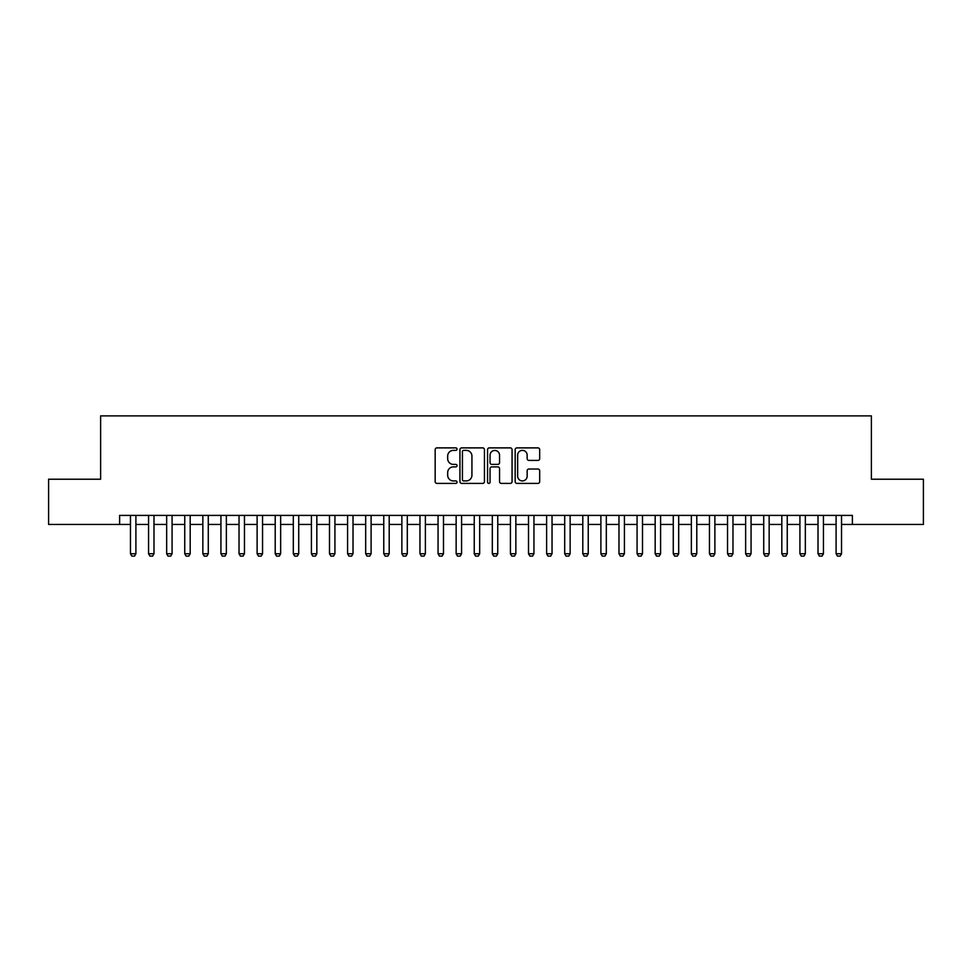 <?xml version="1.0" encoding="UTF-8"?>
<svg xmlns="http://www.w3.org/2000/svg" width="972" height="972" viewBox="0 0 972 972"><rect width="100%" height="100%" fill="white"/><g stroke="black" fill="none" stroke-linecap="round" stroke-linejoin="round"><path stroke-width="1.46" d="M457.047 449.125A1.239 1.239 0 0 0 455.807 447.885L436.938 447.885A1.774 1.774 0 0 0 435.164 449.659L435.164 481.626A1.774 1.774 0 0 0 436.938 483.4L455.807 483.4A1.239 1.239 0 0 0 457.047 482.161A1.239 1.239 0 0 0 455.807 480.921L453.365 480.921A5.686 5.686 0 0 1 447.679 475.235L447.679 472.574A5.686 5.686 0 0 1 453.365 466.888L455.807 466.888A1.239 1.239 0 0 0 457.047 465.649A1.239 1.239 0 0 0 455.807 464.397L453.365 464.397A5.686 5.686 0 0 1 447.679 458.723L447.679 456.05A5.686 5.686 0 0 1 453.365 450.376L455.807 450.376A1.239 1.239 0 0 0 457.047 449.125M537.905 460.412A1.774 1.774 0 0 0 539.679 458.626L539.679 449.659A1.774 1.774 0 0 0 537.905 447.885L516.946 447.885A1.774 1.774 0 0 0 515.172 449.659L515.172 481.626A1.774 1.774 0 0 0 516.946 483.4L537.905 483.4A1.774 1.774 0 0 0 539.679 481.626L539.679 470.8A1.774 1.774 0 0 0 537.905 469.014L528.938 469.014A1.774 1.774 0 0 0 527.152 470.8L527.152 476.171A4.751 4.751 0 0 1 522.401 480.921A4.751 4.751 0 0 1 517.651 476.171L517.651 455.127A4.751 4.751 0 0 1 522.401 450.376A4.751 4.751 0 0 1 527.152 455.127L527.152 458.626A1.774 1.774 0 0 0 528.938 460.412L537.905 460.412M119.617 524.443L48.6 524.443L48.6 479.22L100.614 479.22L100.614 415.895L871.386 415.895L871.386 479.22L923.4 479.22L923.4 524.443L852.383 524.443L852.383 515.403L119.617 515.403L119.617 524.443L130.467 524.443M484.445 449.659A1.774 1.774 0 0 0 482.671 447.885L461.712 447.885A1.774 1.774 0 0 0 459.938 449.659L459.938 481.626A1.774 1.774 0 0 0 461.712 483.4L482.671 483.4A1.774 1.774 0 0 0 484.445 481.626L484.445 449.659M489.329 447.885L510.288 447.885A1.774 1.774 0 0 1 512.062 449.659L512.062 481.626A1.774 1.774 0 0 1 510.288 483.4L501.321 483.4A1.774 1.774 0 0 1 499.547 481.626L499.547 468.662A1.774 1.774 0 0 0 497.761 466.888L491.82 466.888A1.774 1.774 0 0 0 490.046 468.662L490.046 482.161A1.239 1.239 0 0 1 488.795 483.4A1.239 1.239 0 0 1 487.555 482.161L487.555 449.659A1.774 1.774 0 0 1 489.329 447.885M135.898 524.443L148.57 524.443M153.989 524.443L166.662 524.443M172.08 524.443L184.753 524.443M190.184 524.443L202.844 524.443M208.275 524.443L220.936 524.443M226.367 524.443L239.027 524.443M244.458 524.443L257.118 524.443M262.549 524.443L275.21 524.443M280.641 524.443L293.313 524.443M298.732 524.443L311.405 524.443M316.836 524.443L329.496 524.443M334.927 524.443L347.587 524.443M353.018 524.443L365.679 524.443M371.11 524.443L383.77 524.443M389.201 524.443L401.861 524.443M407.292 524.443L419.965 524.443M425.384 524.443L438.056 524.443M443.487 524.443L456.147 524.443M461.579 524.443L474.239 524.443M479.67 524.443L492.33 524.443M497.761 524.443L510.422 524.443M515.853 524.443L528.513 524.443M533.944 524.443L546.616 524.443M552.035 524.443L564.708 524.443M570.139 524.443L582.799 524.443M588.23 524.443L600.89 524.443M606.321 524.443L618.982 524.443M624.413 524.443L637.073 524.443M642.504 524.443L655.164 524.443M660.596 524.443L673.268 524.443M678.687 524.443L691.359 524.443M696.79 524.443L709.451 524.443M714.882 524.443L727.542 524.443M732.973 524.443L745.633 524.443M751.064 524.443L763.725 524.443M769.156 524.443L781.816 524.443M787.247 524.443L799.92 524.443M805.338 524.443L818.011 524.443M823.43 524.443L836.102 524.443M841.533 524.443L852.383 524.443M463.668 450.376A1.239 1.239 0 0 0 462.429 451.615L462.429 479.67A1.239 1.239 0 0 0 463.668 480.921L466.244 480.921A5.686 5.686 0 0 0 471.93 475.235L471.93 456.05A5.686 5.686 0 0 0 466.244 450.376L463.668 450.376M499.547 455.212A4.751 4.751 0 0 0 494.797 450.461A4.751 4.751 0 0 0 490.046 455.212L490.046 462.623A1.774 1.774 0 0 0 491.82 464.397L497.761 464.397A1.774 1.774 0 0 0 499.547 462.623L499.547 455.212M135.898 515.403L135.898 553.761L134.537 556.106L131.828 556.106L130.467 553.761L130.467 515.403M130.467 553.761L135.898 553.761M153.989 515.403L153.989 553.761L152.64 556.106L149.919 556.106L148.57 553.761L148.57 515.403M148.57 553.761L153.989 553.761M172.08 515.403L172.08 553.761L170.732 556.106L168.01 556.106L166.662 553.761L166.662 515.403M166.662 553.761L172.08 553.761M190.184 515.403L190.184 553.761L188.823 556.106L186.102 556.106L184.753 553.761L184.753 515.403M184.753 553.761L190.184 553.761M208.275 515.403L208.275 553.761L206.915 556.106L204.205 556.106L202.844 553.761L202.844 515.403M202.844 553.761L208.275 553.761M226.367 515.403L226.367 553.761L225.006 556.106L222.296 556.106L220.936 553.761L220.936 515.403M220.936 553.761L226.367 553.761M244.458 515.403L244.458 553.761L243.097 556.106L240.388 556.106L239.027 553.761L239.027 515.403M239.027 553.761L244.458 553.761M262.549 515.403L262.549 553.761L261.189 556.106L258.479 556.106L257.118 553.761L257.118 515.403M257.118 553.761L262.549 553.761M280.641 515.403L280.641 553.761L279.292 556.106L276.57 556.106L275.21 553.761L275.21 515.403M275.21 553.761L280.641 553.761M298.732 515.403L298.732 553.761L297.383 556.106L294.662 556.106L293.313 553.761L293.313 515.403M293.313 553.761L298.732 553.761M316.836 515.403L316.836 553.761L315.475 556.106L312.753 556.106L311.405 553.761L311.405 515.403M311.405 553.761L316.836 553.761M334.927 515.403L334.927 553.761L333.566 556.106L330.857 556.106L329.496 553.761L329.496 515.403M329.496 553.761L334.927 553.761M353.018 515.403L353.018 553.761L351.657 556.106L348.948 556.106L347.587 553.761L347.587 515.403M347.587 553.761L353.018 553.761M371.11 515.403L371.11 553.761L369.749 556.106L367.039 556.106L365.679 553.761L365.679 515.403M365.679 553.761L371.11 553.761M389.201 515.403L389.201 553.761L387.84 556.106L385.131 556.106L383.77 553.761L383.77 515.403M383.77 553.761L389.201 553.761M407.292 515.403L407.292 553.761L405.944 556.106L403.222 556.106L401.861 553.761L401.861 515.403M401.861 553.761L407.292 553.761M425.384 515.403L425.384 553.761L424.035 556.106L421.313 556.106L419.965 553.761L419.965 515.403M419.965 553.761L425.384 553.761M443.487 515.403L443.487 553.761L442.126 556.106L439.405 556.106L438.056 553.761L438.056 515.403M438.056 553.761L443.487 553.761M461.579 515.403L461.579 553.761L460.218 556.106L457.508 556.106L456.147 553.761L456.147 515.403M456.147 553.761L461.579 553.761M479.67 515.403L479.67 553.761L478.309 556.106L475.6 556.106L474.239 553.761L474.239 515.403M474.239 553.761L479.67 553.761M497.761 515.403L497.761 553.761L496.4 556.106L493.691 556.106L492.33 553.761L492.33 515.403M492.33 553.761L497.761 553.761M515.853 515.403L515.853 553.761L514.492 556.106L511.782 556.106L510.422 553.761L510.422 515.403M510.422 553.761L515.853 553.761M533.944 515.403L533.944 553.761L532.595 556.106L529.874 556.106L528.513 553.761L528.513 515.403M528.513 553.761L533.944 553.761M552.035 515.403L552.035 553.761L550.687 556.106L547.965 556.106L546.616 553.761L546.616 515.403M546.616 553.761L552.035 553.761M570.139 515.403L570.139 553.761L568.778 556.106L566.056 556.106L564.708 553.761L564.708 515.403M564.708 553.761L570.139 553.761M588.23 515.403L588.23 553.761L586.869 556.106L584.16 556.106L582.799 553.761L582.799 515.403M582.799 553.761L588.23 553.761M606.321 515.403L606.321 553.761L604.961 556.106L602.251 556.106L600.89 553.761L600.89 515.403M600.89 553.761L606.321 553.761M624.413 515.403L624.413 553.761L623.052 556.106L620.343 556.106L618.982 553.761L618.982 515.403M618.982 553.761L624.413 553.761M642.504 515.403L642.504 553.761L641.143 556.106L638.434 556.106L637.073 553.761L637.073 515.403M637.073 553.761L642.504 553.761M660.596 515.403L660.596 553.761L659.247 556.106L656.525 556.106L655.164 553.761L655.164 515.403M655.164 553.761L660.596 553.761M678.687 515.403L678.687 553.761L677.338 556.106L674.617 556.106L673.268 553.761L673.268 515.403M673.268 553.761L678.687 553.761M696.79 515.403L696.79 553.761L695.43 556.106L692.708 556.106L691.359 553.761L691.359 515.403M691.359 553.761L696.79 553.761M714.882 515.403L714.882 553.761L713.521 556.106L710.811 556.106L709.451 553.761L709.451 515.403M709.451 553.761L714.882 553.761M732.973 515.403L732.973 553.761L731.612 556.106L728.903 556.106L727.542 553.761L727.542 515.403M727.542 553.761L732.973 553.761M751.064 515.403L751.064 553.761L749.704 556.106L746.994 556.106L745.633 553.761L745.633 515.403M745.633 553.761L751.064 553.761M769.156 515.403L769.156 553.761L767.795 556.106L765.086 556.106L763.725 553.761L763.725 515.403M763.725 553.761L769.156 553.761M787.247 515.403L787.247 553.761L785.898 556.106L783.177 556.106L781.816 553.761L781.816 515.403M781.816 553.761L787.247 553.761M805.338 515.403L805.338 553.761L803.99 556.106L801.268 556.106L799.92 553.761L799.92 515.403M799.92 553.761L805.338 553.761M823.43 515.403L823.43 553.761L822.081 556.106L819.36 556.106L818.011 553.761L818.011 515.403M818.011 553.761L823.43 553.761M841.533 515.403L841.533 553.761L840.173 556.106L837.463 556.106L836.102 553.761L836.102 515.403M836.102 553.761L841.533 553.761"/></g></svg>

